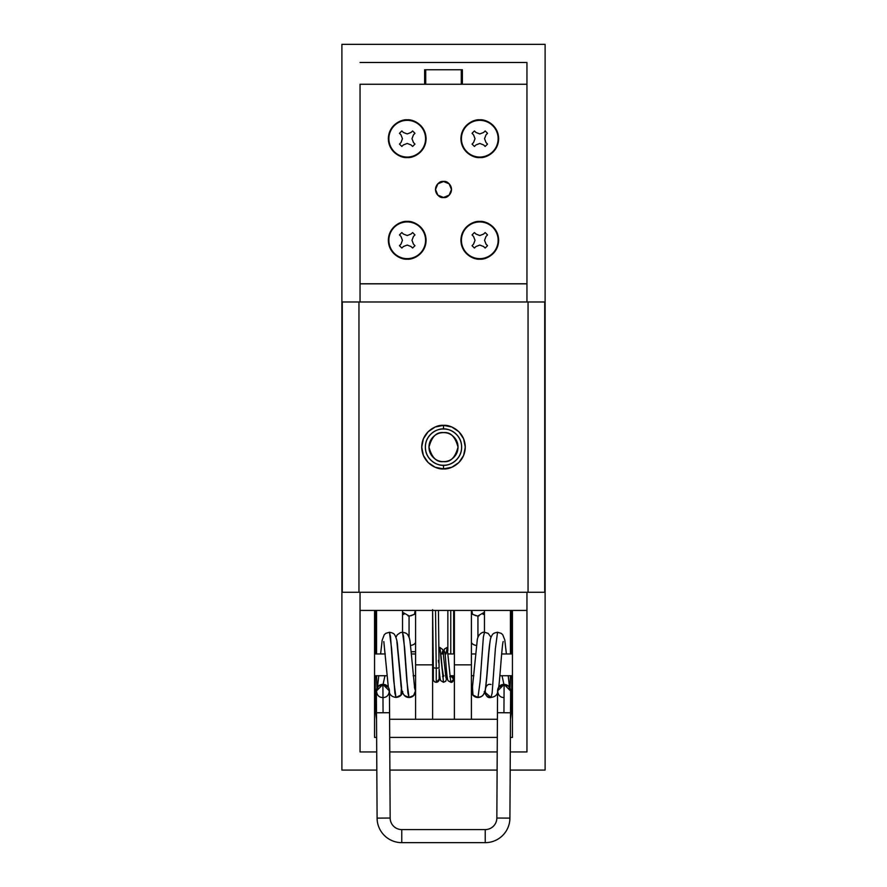 <?xml version="1.0" encoding="UTF-8"?>
<svg xmlns="http://www.w3.org/2000/svg" width="887" height="887" viewBox="0 0 887 887"><rect width="100%" height="100%" fill="white"/><g stroke="black" fill="none" stroke-linecap="round" stroke-linejoin="round"><path stroke-width="1.33" d="M458.014 447.126C458.014 443.123 456.594 439.697 453.767 436.87C450.929 434.031 447.514 432.612 443.5 432.612C450.363 431.792 455.197 436.626 458.014 447.126C455.197 457.625 450.363 462.471 443.5 461.639C439.497 461.639 436.071 460.231 433.233 457.393C436.071 460.231 439.497 461.639 443.5 461.639C447.514 461.639 450.929 460.231 453.767 457.393C456.594 454.554 458.014 451.139 458.014 447.126C458.014 451.139 456.594 454.554 453.767 457.393C450.929 460.231 447.514 461.639 443.5 461.639C436.637 462.471 431.803 457.625 428.986 447.126C431.803 436.626 436.637 431.792 443.5 432.612C439.497 432.612 436.071 434.031 433.233 436.87C430.406 439.697 428.986 443.123 428.986 447.126C428.986 451.139 430.406 454.554 433.233 457.393M443.5 468.901L443.5 465.276C448.811 465.997 461.395 460.553 461.639 447.126C461.395 433.699 448.811 428.255 443.5 428.986L443.5 425.361C449.864 424.485 464.976 431.015 465.276 447.126C464.976 463.247 449.864 469.777 443.5 468.901L451.838 467.238L458.901 462.526L463.613 455.463L465.276 447.126L463.613 438.799L458.901 431.736L451.838 427.013L443.5 425.361L435.173 427.013L428.111 431.736L423.387 438.799L421.724 447.126L423.387 455.463L428.111 462.526L435.173 467.238L443.5 468.901C437.136 469.777 422.024 463.247 421.724 447.126C422.024 431.015 437.136 424.485 443.5 425.361L443.5 428.986C438.189 428.255 425.605 433.699 425.361 447.126C425.605 460.553 438.189 465.997 443.5 465.276L443.5 468.901M342.26 301.979L342.26 592.272L358.958 592.272L358.958 301.979L342.26 301.979L342.26 592.272L358.958 592.272L358.958 301.979L528.053 301.979L528.053 592.272L358.958 592.272L544.74 592.272L544.74 301.979L528.053 301.979L528.053 592.272L544.74 592.272L544.74 301.979L342.26 301.979M443.5 428.986C448.512 428.986 452.791 430.76 456.328 434.297C459.876 437.845 461.639 442.114 461.639 447.126C461.639 452.137 459.876 456.417 456.328 459.954C452.791 463.502 448.512 465.276 443.5 465.276C438.488 465.276 434.22 463.502 430.672 459.954C427.124 456.417 425.361 452.137 425.361 447.126C425.361 442.114 427.124 437.845 430.672 434.297C434.22 430.76 438.488 428.986 443.5 428.986M407.211 157.054A18.361 18.361 0 0 1 388.861 138.694A18.361 18.361 0 0 1 407.211 120.344L407.211 119.823C412.732 119.069 425.827 124.723 426.082 138.694C425.827 152.664 412.732 158.318 407.211 157.564L414.44 156.123L420.56 152.032L424.651 145.911L426.082 138.694L424.651 131.476L420.56 125.355L414.44 121.264L407.211 119.823L399.993 121.264L393.872 125.355L389.781 131.476L388.351 138.694L389.781 145.911L393.872 152.032L399.993 156.123L407.211 157.564C401.7 158.318 388.606 152.664 388.351 138.694C388.606 124.723 401.7 119.069 407.211 119.823L407.211 120.344A18.361 18.361 0 0 1 425.572 138.694A18.361 18.361 0 0 1 407.211 157.054C402.144 157.054 397.82 155.258 394.238 151.677C390.646 148.085 388.861 143.761 388.861 138.694C388.861 133.627 390.646 129.302 394.238 125.71C397.82 122.129 402.144 120.344 407.211 120.344C412.289 120.344 416.613 122.129 420.194 125.71C423.775 129.302 425.572 133.627 425.572 138.694C425.572 143.761 423.775 148.085 420.194 151.677C416.613 155.258 412.289 157.054 407.211 157.054M407.211 258.649A18.361 18.361 0 0 1 388.861 240.299A18.361 18.361 0 0 1 407.211 221.938L407.211 221.428C412.732 220.675 425.827 226.329 426.082 240.299C425.827 254.259 412.732 259.924 407.211 259.17L414.44 257.729L420.56 253.638L424.651 247.517L426.082 240.299L424.651 233.07L420.56 226.95L414.44 222.859L407.211 221.428L399.993 222.859L393.872 226.95L389.781 233.07L388.351 240.299L389.781 247.517L393.872 253.638L399.993 257.729L407.211 259.17C401.7 259.924 388.606 254.259 388.351 240.299C388.606 226.329 401.7 220.675 407.211 221.428L407.211 221.938A18.361 18.361 0 0 1 425.572 240.299A18.361 18.361 0 0 1 407.211 258.649C402.144 258.649 397.82 256.864 394.238 253.272C390.646 249.69 388.861 245.366 388.861 240.299C388.861 235.232 390.646 230.897 394.238 227.316C397.82 223.735 402.144 221.938 407.211 221.938C412.289 221.938 416.613 223.735 420.194 227.316C423.775 230.897 425.572 235.232 425.572 240.299C425.572 245.366 423.775 249.69 420.194 253.272C416.613 256.864 412.289 258.649 407.211 258.649M479.789 157.054A18.361 18.361 0 0 1 461.428 138.694A18.361 18.361 0 0 1 479.789 120.344L479.789 119.823C485.311 119.069 498.394 124.723 498.66 138.694C498.394 152.664 485.311 158.318 479.789 157.564L487.007 156.123L493.128 152.032L497.219 145.911L498.66 138.694L497.219 131.476L493.128 125.355L487.007 121.264L479.789 119.823L472.571 121.264L466.44 125.355L462.36 131.476L460.918 138.694L462.36 145.911L466.44 152.032L472.571 156.123L479.789 157.564C474.268 158.318 461.173 152.664 460.918 138.694C461.173 124.723 474.268 119.069 479.789 119.823L479.789 120.344A18.361 18.361 0 0 1 498.139 138.694A18.361 18.361 0 0 1 479.789 157.054C474.722 157.054 470.387 155.258 466.806 151.677C463.225 148.085 461.428 143.761 461.428 138.694C461.428 133.627 463.225 129.302 466.806 125.71C470.387 122.129 474.722 120.344 479.789 120.344C484.856 120.344 489.18 122.129 492.762 125.71C496.354 129.302 498.139 133.627 498.139 138.694C498.139 143.761 496.354 148.085 492.762 151.677C489.18 155.258 484.856 157.054 479.789 157.054M479.789 258.649A18.361 18.361 0 0 1 461.428 240.299A18.361 18.361 0 0 1 479.789 221.938L479.789 221.428C485.311 220.675 498.394 226.329 498.66 240.299C498.394 254.259 485.311 259.924 479.789 259.17L487.007 257.729L493.128 253.638L497.219 247.517L498.66 240.299L497.219 233.07L493.128 226.95L487.007 222.859L479.789 221.428L472.571 222.859L466.44 226.95L462.36 233.07L460.918 240.299L462.36 247.517L466.44 253.638L472.571 257.729L479.789 259.17C474.268 259.924 461.173 254.259 460.918 240.299C461.173 226.329 474.268 220.675 479.789 221.428L479.789 221.938A18.361 18.361 0 0 1 498.139 240.299A18.361 18.361 0 0 1 479.789 258.649C474.722 258.649 470.387 256.864 466.806 253.272C463.225 249.69 461.428 245.366 461.428 240.299C461.428 235.232 463.225 230.897 466.806 227.316C470.387 223.735 474.722 221.938 479.789 221.938C484.856 221.938 489.18 223.735 492.762 227.316C496.354 230.897 498.139 235.232 498.139 240.299C498.139 245.366 496.354 249.69 492.762 253.272C489.18 256.864 484.856 258.649 479.789 258.649M443.5 181.436C447.314 180.981 449.997 183.664 451.561 189.496C449.997 195.328 447.314 198.012 443.5 197.546L449.199 195.195L451.561 189.496L449.199 183.797L443.5 181.436L437.801 183.797L435.45 189.496L437.801 195.195L443.5 197.546C439.697 198.012 437.003 195.328 435.45 189.496C437.003 183.664 439.697 180.981 443.5 181.436L449.199 183.797M443.5 197.479A7.983 7.983 0 0 1 435.517 189.496A7.983 7.983 0 0 1 443.5 181.513A7.983 7.983 0 0 1 451.483 189.496A7.983 7.983 0 0 1 443.5 197.479L437.856 195.14L435.517 189.496L437.856 183.853L443.5 181.513L449.144 183.853L451.483 189.496L449.144 195.14L443.5 197.479M360.044 84.265L526.956 84.265L526.956 283.762L360.044 283.762L360.044 84.265L526.956 84.265L526.956 301.979L526.956 283.84L360.044 283.84L360.044 301.979L360.044 283.84L526.956 283.84L360.044 283.84L360.044 84.265M360.044 610.422L360.044 751.932L360.044 592.272L360.044 610.422L526.956 610.422L526.956 751.932L510.28 751.932L526.956 751.932L526.956 610.422L360.044 610.422M526.956 592.272L526.956 610.422L526.956 592.272M526.956 62.489L526.956 84.265L526.956 62.489L360.044 62.489L526.956 62.489M462.371 84.265L462.371 69.751L424.629 69.751L424.629 84.265L424.629 69.751L462.371 69.751L462.371 84.265M512.442 737.419L512.442 610.422L512.442 737.419L510.369 737.419L512.442 737.419M497.219 751.932L389.781 751.932L497.219 751.932M376.72 751.932L360.044 751.932L376.72 751.932M374.558 610.422L374.558 737.419L376.631 737.419L374.558 737.419L374.558 610.422M389.703 737.419L497.308 737.419L389.703 737.419M341.894 770.082L341.894 44.35L545.106 44.35L545.106 770.082L510.18 770.082L545.106 770.082L545.106 44.35L341.894 44.35L341.894 770.082L376.82 770.082L341.894 770.082M497.119 770.082L389.881 770.082L497.119 770.082M512.442 712.017L511.322 712.017L512.442 712.017M375.678 712.017L374.558 712.017L375.678 712.017M485.178 248.038L487.528 245.677L486.009 244.113L484.546 240.299L486.009 236.485L484.546 240.299L486.009 244.113L487.528 245.677L485.178 248.038L483.592 246.531L485.178 248.038L487.528 245.677L485.178 248.038M475.975 234.068L479.789 235.532L475.975 234.068L474.401 232.549L472.039 234.911L473.558 236.485L475.022 240.299L473.558 244.102L475.022 240.299L473.558 236.485L472.039 234.911L474.401 232.549L475.975 234.068L479.789 235.532L483.603 234.068L485.178 232.549L487.528 234.911L486.009 236.485M483.592 246.531L479.789 245.056L483.592 246.531L479.789 245.056L475.975 246.519L474.401 248.038L472.039 245.677L473.558 244.102M474.401 232.549L472.039 234.911L474.401 232.549M479.789 133.937L475.975 132.473L474.401 130.943L472.039 133.305L474.401 130.943L475.975 132.473L479.789 133.937L483.603 132.473L485.178 130.943L487.528 133.305L486.009 134.879L484.546 138.694L486.009 142.508L487.528 144.082L485.178 146.444L483.592 144.925L479.789 143.461L475.975 144.925L474.401 146.444L472.039 144.082L473.558 142.508L475.022 138.694L473.558 134.891L472.039 133.305L474.401 130.943L472.039 133.305L473.558 134.891L475.022 138.694L473.558 142.508M479.789 143.461L483.592 144.925L485.178 146.444L487.528 144.082L485.178 146.444L487.528 144.082L486.009 142.508L484.546 138.694L486.009 134.879M401.833 232.549L403.408 234.068L407.211 235.532L411.025 234.068L412.599 232.549L414.961 234.911L413.442 236.485L411.978 240.299L413.442 244.102L414.961 245.677L412.599 248.038L411.025 246.519L407.211 245.056L403.408 246.531L401.833 248.038L403.408 246.531L407.211 245.056L411.025 246.519L412.599 248.038L414.961 245.677L413.442 244.102L411.978 240.299L413.442 236.485L414.961 234.911L412.599 232.549L411.025 234.068L407.211 235.532L403.408 234.068L401.833 232.549L399.472 234.911L400.991 236.485L402.454 240.299L400.991 244.113L399.472 245.677L401.833 248.038L399.472 245.677L401.833 248.038L399.472 245.677L400.991 244.113L402.454 240.299L400.991 236.485L399.472 234.911L401.833 232.549L399.472 234.911M412.599 248.038L414.961 245.677M414.961 234.911L412.599 232.549L414.961 234.911M401.833 146.444L399.472 144.082L400.991 142.508L402.454 138.694L400.991 134.879L399.472 133.305L401.833 130.943L403.408 132.473L407.211 133.937L411.025 132.473L412.599 130.943L414.961 133.305L413.442 134.891L411.978 138.694L413.442 142.508L414.961 144.082L412.599 146.444L411.025 144.925L407.211 143.461L403.408 144.925L401.833 146.444L399.472 144.082L401.833 146.444L403.408 144.925L407.211 143.461L411.025 144.925L412.599 146.444L414.961 144.082L413.442 142.508L411.978 138.694L413.442 134.891L414.961 133.305L412.599 130.943L414.961 133.305L412.599 130.943L411.025 132.473L407.211 133.937L403.408 132.473L401.833 130.943L399.472 133.305L400.991 134.879L402.454 138.694L400.991 142.508L399.472 144.082L401.833 146.444M412.599 146.444L414.961 144.082M401.833 130.943L399.472 133.305M425.716 69.751L425.716 84.265L425.716 69.751M461.284 84.265L461.284 69.751L461.284 84.265M432.612 609.679L433.344 667.745L436.249 668.277L436.249 682.269L438.3 681.404L439.143 679.364A2.905 2.905 0 0 1 436.249 682.269A2.905 2.905 0 0 1 433.344 679.364A2.905 2.905 0 0 0 436.249 682.269L436.249 668.277L433.344 667.711L433.344 679.364M449.787 676.626L450.762 675.728L453.656 679.364L450.762 682.269L447.148 647.432L446.083 653.963M438.899 647.599L439.885 647.432L441.094 656.358L443.5 682.269L439.885 647.432L438.954 652.51M443.5 652.932L444.531 648.929L447.148 647.432L450.762 682.269L448.157 680.761C446.394 678.987 445.418 650.98 444.653 651.679L444.653 651.679M442.535 676.626L443.5 676.459L441.682 664.851L442.314 670.805L443.522 676.459L443.899 675.728M439.01 663.154L439.087 667.822L436.249 668.277L435.517 610.422L436.249 668.277L439.087 667.822L438.433 610.422M438.411 660.394L438.677 662.766M450.762 676.459C454.211 675.428 454.211 683.3 450.762 682.269M450.762 610.422L450.762 653.963L450.762 610.422M471.407 675.728L473.869 675.728L471.407 675.728M499.858 675.728L512.442 675.728L499.858 675.728M512.442 653.963L501.676 653.963L512.442 653.963M475.676 653.963L471.407 653.963L475.676 653.963M439.143 675.728L439.741 675.728L439.143 675.728M445.573 675.728L447.004 675.728L445.573 675.728M450.352 675.728L454.388 675.728L450.352 675.728M454.388 653.963L448.179 653.963L454.388 653.963M443.633 653.963L440.917 653.963M374.558 675.728L387.142 675.728L374.558 675.728M413.131 675.728L415.593 675.728L413.131 675.728M415.593 653.963L411.313 653.963L415.593 653.963M385.335 653.963L374.558 653.963L385.335 653.963M432.612 610.422L432.612 664.851L415.593 664.851L415.593 610.422L415.593 664.851L432.612 664.851L432.612 719.279L415.593 719.279L415.593 664.851L415.593 719.279L454.388 719.279L454.388 610.422L454.388 664.851L471.407 664.851L454.388 664.851L454.388 719.279L471.407 719.279L432.612 719.279L432.612 610.422M471.407 610.422L471.407 719.279L497.407 719.279L471.407 719.279L471.407 610.422M510.468 719.279L511.721 708.391L511.721 675.728L511.721 708.391L510.468 719.279M376.487 719.279L375.279 708.391L376.487 719.279M389.593 719.279L415.593 719.279L389.593 719.279M511.721 653.963L511.721 610.422L511.721 653.963M375.279 610.422L375.279 653.963L375.279 610.422M375.279 675.728L375.279 708.391L375.279 675.728M510.435 610.422L510.435 653.963L510.435 610.422M510.435 675.728L510.047 688.234L510.435 675.728M376.565 610.422L376.565 653.963L376.565 610.422M376.565 675.728L376.953 688.234L376.565 675.728M449.798 676.648L450.729 676.459M436.57 682.247L439.143 679.043L438.111 681.593M436.249 682.269A2.905 2.905 0 0 0 439.143 679.364L439.143 669.197C440.019 679.708 440.429 680.052 440.894 680.761L443.5 682.269L445.74 681.26L447.126 676.759M409.062 697.504A6.531 6.531 0 0 1 404.284 695.419A6.531 6.531 0 0 0 409.062 697.504L413.686 695.596L415.593 690.973A6.531 6.531 0 0 1 409.062 697.504M415.582 642.088A6.531 3.703 180 0 1 410.526 645.459A6.531 3.703 0 0 0 415.582 642.088M411.136 651.723L415.593 651.723L411.136 651.723M471.407 641.855A6.531 3.703 0 0 0 476.474 645.459A6.531 3.703 180 0 1 471.418 642.088M482.805 695.33A6.531 6.531 0 0 1 477.938 697.504A6.531 6.531 0 0 0 482.805 695.33M401.767 842.65A24.67 24.67 0 0 1 377.097 818.113L390.158 818.036A11.609 11.609 0 0 0 401.767 829.589L401.767 842.65L485.233 842.65L485.233 829.589A11.609 11.609 0 0 0 496.842 818.036L509.914 818.113A24.67 24.67 0 0 1 485.233 842.65A24.67 24.67 0 0 0 509.914 818.113L510.502 712.782L497.441 712.704L496.842 818.036L497.563 690.94A6.531 6.531 0 0 1 504.104 684.442L503.938 712.749L510.502 712.782L509.914 818.113L496.842 818.036A11.609 11.609 0 0 1 485.233 829.589L401.767 829.589L485.233 829.589L485.233 842.65L401.767 842.65L401.767 829.589A11.609 11.609 0 0 1 390.158 818.036L389.559 712.704L383.062 712.749L382.907 684.442A6.531 6.531 0 0 0 376.376 691.017L382.907 684.442L378.283 686.35L376.376 690.973L376.498 712.782L383.062 712.749L376.498 712.782L377.097 818.113A24.67 24.67 0 0 0 401.767 842.65M402.532 632.265L402.532 612.23L409.062 615.933L409.062 637.365L409.062 615.933L407.953 615.877M403.873 614.469L402.975 613.56M409.849 615.9L414.451 614.325L415.194 610.422L414.451 614.325L415.593 612.008M471.407 612.008L472.56 614.325L471.806 610.422L472.56 614.325L477.151 615.9M477.938 637.354L477.938 615.933L477.938 637.354M476.208 615.8L472.56 614.325M402.753 691.627C402.033 695.12 399.771 697.049 395.968 697.437L393.784 681.138L390.524 636.622L389.437 632.265L391.61 648.552L394.881 693.069L395.968 697.437L400.968 695.053L401.434 687.536M414.506 687.591L415.449 690.973L413.553 695.53L408.996 697.426L407.898 692.758L404.638 648.042L402.498 632.265L403.574 636.489L406.811 680.617L408.996 697.426A6.464 6.453 -0 0 0 414.517 687.625M384.958 675.728L383.062 684.442L384.958 675.728M502.042 675.728L503.938 684.442L502.042 675.728M491.032 684.509L491.032 684.509C483.371 682.225 483.371 699.721 491.032 697.437L492.13 693.069L495.389 648.552L497.563 632.265L495.389 648.552L492.13 693.069L491.032 697.437L484.657 691.982M498.017 688.567L498.616 687.414M497.862 689.022L498.66 687.358L497.574 691.328M472.361 688.146L477.228 640.259C477.849 633.872 483.249 631.622 484.502 632.265L483.382 636.933L480.111 681.659L477.971 697.437L480.111 681.659L483.382 636.933L484.502 632.265L488.149 633.362L491.032 637.254M388.34 687.336L382.907 684.442C391.322 684.043 391.322 697.903 382.907 697.504C374.48 697.903 374.48 684.043 382.907 684.442L383.062 712.749L389.559 712.704L390.158 818.036L377.097 818.113L376.498 712.782M510.635 691.006L504.104 684.442L508.717 686.35L510.635 691.04A6.531 6.531 0 0 0 504.104 684.442L510.635 691.006L510.502 712.782M504.104 697.504C495.678 697.903 495.678 684.043 504.104 684.442L497.563 690.94M498.66 687.336L504.104 684.442L503.938 712.749M389.559 712.704L389.437 690.94L382.907 684.442A6.531 6.531 0 0 1 389.16 689.088L389.315 689.731A6.531 6.531 0 0 0 389.16 689.088L388.451 687.525M389.304 689.676L389.404 690.319M472.505 687.525L472.959 695.053L477.971 697.437L473.403 695.541L471.507 690.973L472.516 687.492M406.368 696.872A6.464 6.453 -0 0 0 408.996 697.426L404.428 695.53M472.571 687.237L471.407 690.973L473.325 695.596L477.938 697.504A6.531 6.531 0 0 1 472.56 687.27M481.186 696.594L477.971 697.437C480.865 696.949 482.606 696.107 483.182 694.898C485.655 691.195 485.355 689.088 486.63 677.735C487.562 667.723 488.948 646.113 490.123 641.523M414.44 687.248L415.593 690.973A6.531 6.531 0 0 0 414.44 687.27M484.036 613.56L483.138 614.469M479.047 615.877L477.938 615.933L484.468 612.241L484.468 632.265M414.451 614.325L410.792 615.8M438.522 681.172L436.67 682.236L439.143 679.021M453.656 675.728L453.656 679.364M437.114 682.136L438.976 680.529L439.874 676.759M441.948 653.963L442.347 651.679M445.973 678.012L442.79 649.572L439.874 647.432M447.857 650.714L447.857 610.422M453.656 610.422L453.656 653.963M395.968 637.254L397.254 634.837L400.37 632.619L402.498 632.265C405.392 632.741 407.122 633.584 407.698 634.793C410.116 638.385 409.883 640.37 411.18 652.377L414.65 688.146M401.589 688.157L397.675 647.421C397.487 642.188 396.489 637.997 394.66 634.815C394.094 633.606 392.353 632.753 389.437 632.265L385.79 633.362L384.204 634.815L382.153 640.27L380.612 653.963M484.247 691.627C485.91 696.694 489.469 697.648 491.032 697.437C494.879 696.872 497.086 695.098 497.662 692.137M503.184 641.534C502.053 643.796 499.836 680.44 498.66 687.358M509.526 687.314L508.207 675.728M506.388 653.963L504.792 639.971L502.718 634.726L501.21 633.362L497.563 632.265C494.669 632.741 492.939 633.584 492.363 634.793C489.946 638.385 490.201 640.336 488.881 652.377C487.95 662.5 486.542 683.899 485.422 688.157M377.485 687.314L378.793 675.728M383.816 641.556L388.34 687.347M395.968 697.437C392.121 696.872 389.914 695.098 389.326 692.126M396.877 641.545L400.758 681.948C401.024 690.773 403.119 695.84 407.055 697.127M484.468 612.241L484.391 610.422M402.532 612.241L402.62 610.422"/></g></svg>
